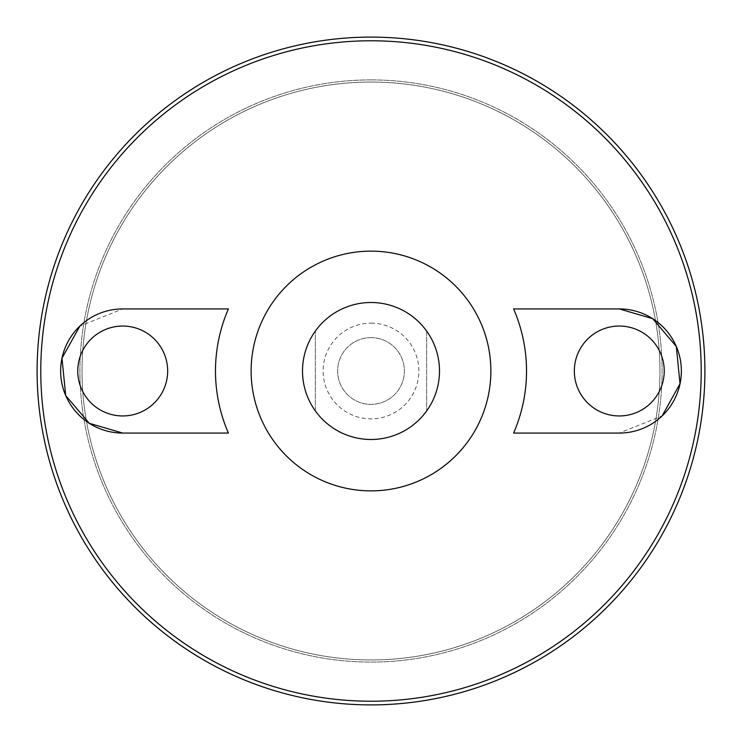 <?xml version="1.0" encoding="UTF-8"?>
<svg xmlns="http://www.w3.org/2000/svg" width="742" height="742" viewBox="0 0 742 742"><rect width="100%" height="100%" fill="white"/><g stroke="black" fill="none" stroke-linecap="round" stroke-linejoin="round"><path stroke-width="0.56" stroke-dasharray="3.71 2.78" d="M371 82.047A288.953 288.953 0 0 1 621.239 515.477A288.953 288.953 0 0 1 120.76 515.477A288.953 288.953 0 0 1 371 82.047A288.953 288.953 0 0 1 621.239 515.477A288.953 288.953 0 0 1 120.76 515.477A288.953 288.953 0 0 1 371 82.047M371 302.504A68.496 68.496 0 0 1 430.314 405.243A68.496 68.496 0 0 1 311.686 405.243A68.496 68.496 0 0 1 371 302.504M315.35 331.071A68.496 68.496 0 0 0 315.35 410.929L315.35 331.071L315.35 410.929M426.65 410.929A68.496 68.496 0 0 0 426.65 331.071L426.65 410.929L426.65 331.071M371 337.629A33.371 33.371 0 0 1 399.901 387.686A33.371 33.371 0 0 1 342.099 387.686A33.371 33.371 0 0 1 371 337.629A33.371 33.371 0 0 1 399.901 387.686A33.371 33.371 0 0 1 342.099 387.686A33.371 33.371 0 0 1 371 337.629M371 323.141A47.859 47.859 0 0 1 412.45 394.93A47.859 47.859 0 0 1 329.55 394.93A47.859 47.859 0 0 1 371 323.141M228.406 308.932L122.718 308.932L79.886 326.072M122.718 433.068L228.406 433.068M513.594 433.068L619.282 433.068L662.114 415.928M619.282 308.932L513.594 308.932M371 79.904A291.096 291.096 0 0 1 623.094 516.543A291.096 291.096 0 0 1 118.905 516.543A291.096 291.096 0 0 1 371 79.904A291.096 291.096 0 0 1 623.094 516.543A291.096 291.096 0 0 1 118.905 516.543A291.096 291.096 0 0 1 371 79.904M122.718 415.947A44.947 44.947 0 0 0 161.645 348.527A44.947 44.947 0 0 0 83.79 348.527A44.947 44.947 0 0 0 122.718 415.947A44.947 44.947 0 0 1 83.79 348.527A44.947 44.947 0 0 1 161.645 348.527A44.947 44.947 0 0 1 122.718 415.947A44.947 44.947 0 0 0 161.645 348.527A44.947 44.947 0 0 0 83.79 348.527A44.947 44.947 0 0 0 122.718 415.947M619.282 415.947A44.947 44.947 0 0 0 658.21 348.527A44.947 44.947 0 0 0 580.355 348.527A44.947 44.947 0 0 0 619.282 415.947A44.947 44.947 0 0 1 580.355 348.527A44.947 44.947 0 0 1 658.21 348.527A44.947 44.947 0 0 1 619.282 415.947A44.947 44.947 0 0 0 658.21 348.527A44.947 44.947 0 0 0 580.355 348.527A44.947 44.947 0 0 0 619.282 415.947"/><path stroke-width="1.11" d="M371 302.504A68.496 68.496 0 0 1 430.314 405.243A68.496 68.496 0 0 1 311.686 405.243A68.496 68.496 0 0 1 371 302.504M315.35 410.929A68.496 68.496 0 0 1 315.35 331.071M426.65 331.071A68.496 68.496 0 0 1 426.65 410.929M371 251.139A119.861 119.861 0 0 1 474.806 430.935A119.861 119.861 0 0 1 267.194 430.935A119.861 119.861 0 0 1 371 251.139M371 40.782A330.218 330.218 0 0 1 656.976 536.114A330.218 330.218 0 0 1 85.024 536.114A330.218 330.218 0 0 1 371 40.782M228.406 433.068A155.514 155.514 0 0 1 228.406 308.932L122.718 308.932A62.068 62.068 0 0 0 60.64 371A62.068 62.068 0 0 0 122.718 433.068L228.406 433.068M79.886 326.072L61.976 358.219L65.695 395.532L89.281 423.302L122.718 433.068M513.594 308.932A155.514 155.514 0 0 1 513.594 433.068L619.282 433.068A62.068 62.068 0 0 0 681.36 371A62.068 62.068 0 0 0 619.282 308.932L513.594 308.932M662.114 415.928L680.024 383.781L676.305 346.468L652.719 318.698L619.282 308.932M371 37.1A333.9 333.9 0 0 1 660.167 537.95A333.9 333.9 0 0 1 81.833 537.95A333.9 333.9 0 0 1 371 37.1M619.282 415.947A44.947 44.947 0 0 0 658.21 348.527A44.947 44.947 0 0 0 580.355 348.527A44.947 44.947 0 0 0 619.282 415.947M122.718 415.947A44.947 44.947 0 0 0 161.645 348.527A44.947 44.947 0 0 0 83.79 348.527A44.947 44.947 0 0 0 122.718 415.947"/></g></svg>
